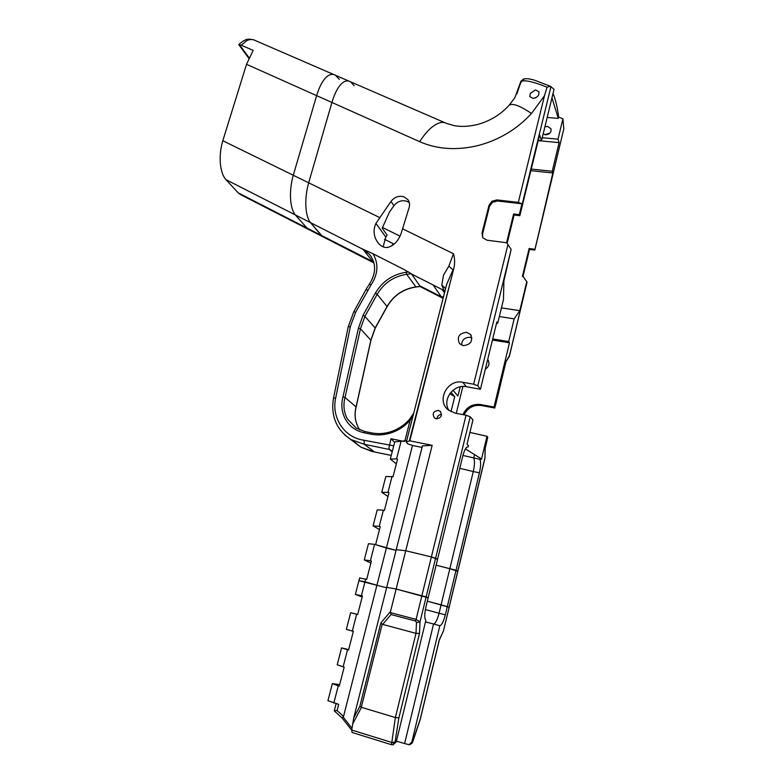 <?xml version="1.0" encoding="UTF-8"?>
<svg xmlns="http://www.w3.org/2000/svg" width="784" height="784" viewBox="0 0 784 784"><rect width="100%" height="100%" fill="white"/><g stroke="black" fill="none" stroke-linecap="round" stroke-linejoin="round"><path stroke-width="1.18" d="M422.047 447.419L412.492 445.469L407.494 443.715L406.337 441.99L409.826 440.814L432.17 445.341L422.439 445.871L396.234 549.643L405.74 550.74L431.269 556.905L437.541 559.394L462.736 456.21C464.451 449.83 466.196 446.723 467.96 446.9L467.489 446.841M351.732 730.041L391.755 742.438L396.234 741.968L425.839 620.418C424.35 618.517 424.399 613.96 425.986 606.728L428.162 597.8L396.145 589.049L386.718 587.334L353.731 717.919L359.866 706.276L361.453 707.335L395.381 717.546L398.87 717.879L394.901 743.193L392.666 744.761L391.285 744.653L352.055 732.462L351.732 730.041L353.731 717.919M459.787 468.313L473.281 471.547L449.82 568.723L436.129 565.186L456.033 570.242L457.827 571.33L443.548 630.454L449.203 607.306L427.339 601.181L441.108 604.836L449.82 568.723L457.827 571.33L484.982 458.081L485.198 448.272L487.06 440.5L485.198 448.291M374.595 544.38L368.47 543.704L364.286 559.933L370.381 560.785L374.595 544.38L396.047 550.378L386.385 548.036L412.492 445.469M465.422 448.918L480.18 458.101L479.886 459.316C480.994 461.845 480.837 466.353 479.426 472.821L445.322 614.852C443.568 621.526 441.745 625.152 439.844 625.71L411.845 742.027L412.492 742.389M359.866 706.276L380.857 622.947L390.51 611.52L390.432 612.618L415.941 619.36L420.038 621.83L426.143 596.889L428.162 597.8L437.541 559.394L435.59 558.257L470.204 416.755L466.049 415.226L455.102 413.148L448.183 409.865C436.031 400.516 447.576 378.79 462.756 382.269L473.663 384.219L477.779 385.797L480.435 389.266L466.313 386.718C453.534 383.827 441.823 399.791 448.928 410.453M370.381 560.785L371.391 561.089L366.706 579.337L359.621 577.984L358.925 580.679L364.991 581.757L365.697 579.033M333.808 703.13L338.257 685.824L332.357 683.589L327.937 700.7L338.678 704.346L337.081 710.559L343.529 716.429L376.908 585.285L386.61 587.765L358.925 580.679L355.377 594.429L362.443 595.958L357.7 614.45L350.654 612.716L346.352 629.385L353.359 631.355M361.424 595.664L364.991 581.757L376.908 585.285L386.385 548.036L375.605 544.694L380.23 526.691L379.231 526.368L383.386 510.178L377.212 509.865L373.076 525.878L379.231 526.368M432.17 445.341L405.74 550.74L396.234 549.643L386.718 587.334L396.145 589.049L405.74 550.74L431.269 556.905L435.59 558.257L426.143 596.889L396.145 589.049L390.51 611.52M370.891 563.059L364.286 559.933M248.753 58.212L238.748 44.57L241.266 45.188L246.695 40.68C249.841 39.092 252.82 39.102 255.633 40.699M373.978 262.934L307.887 229.095L295.343 214.934C292.628 211.631 291.021 206.143 290.541 198.47C290.188 190.669 291.099 182.927 293.275 175.253L316.628 95.638C319.617 85.809 323.322 79.253 327.751 75.96C330.436 74.088 333.033 73.872 335.523 75.303L339.286 79.282M241.109 194.893L238.277 192.903L225.929 179.644C222.901 176.243 221.039 170.775 220.343 163.258C219.785 155.604 220.608 148.098 222.813 140.738L246.519 64.298L253.183 50.411L241.266 45.188M239.904 194.285L307.887 229.095L295.343 214.934C292.628 211.631 291.021 206.143 290.541 198.47C290.188 190.669 291.099 182.927 293.275 175.253L316.628 95.638C319.617 85.809 323.322 79.253 327.751 75.96C330.436 74.088 333.033 73.872 335.523 75.303L348.89 81.095M373.743 262.101L321.273 235.376L322.704 236.68L310.484 222.636C307.847 219.353 306.299 213.856 305.858 206.163C305.554 198.323 306.485 190.532 308.661 182.79L331.926 102.469C334.905 92.551 338.561 85.917 342.912 82.565C345.558 80.644 348.096 80.399 350.526 81.81L354.182 85.75M497.517 200.988L497.027 199.93L518.312 202.38L521.948 203.801L497.517 200.988L492.489 202.252L489.5 206.368L482.532 234.132L482.003 233.132L482.807 237.777L486.962 240.198L506.689 242.746L507.954 244.53L473.663 384.219M497.027 199.93L491.989 201.204L489 205.32L489.5 206.368M420.165 286.405L411.443 273.773L405.161 270.206M358.435 328.143L342.98 396.812L345.019 397.508L360.444 328.81L364.913 316.403L363.09 315.246L358.435 328.143L360.444 328.81L370.861 340.207M404.769 441.274L410.15 420.253L409.317 419.548C404.436 425.006 398.615 428.946 391.873 431.367C385.111 433.699 378.398 434.218 371.724 432.905L370.871 434.15C377.868 435.532 384.895 435.002 391.961 432.562C398.997 430.044 405.063 425.937 410.15 420.253L413.031 415.843M238.277 192.903L321.273 235.376L310.484 222.636C307.847 219.353 306.299 213.856 305.858 206.163C305.554 198.323 306.485 190.532 308.661 182.79L331.926 102.469C334.905 92.551 338.561 85.917 342.912 82.565C345.558 80.644 348.096 80.399 350.526 81.81L444.812 122.676M377.545 242.119C373.547 236.102 373.017 229.869 375.938 223.411L391 201.38C394.519 197.019 398.801 195.481 403.848 196.774L407.896 199.665C409.562 201.988 409.954 204.644 409.101 207.623L401.486 232.348C398.772 240.482 394.264 245.49 387.972 247.352L386.345 247.509C383.552 247.489 380.975 246.137 378.594 243.471L377.545 242.119M409.826 440.814L453.848 268.344C454.985 263.277 454.857 258.406 453.456 253.722L448.84 266.158L443.479 275.194L441.823 285.092L443.969 290.492L444.959 291.08M446.87 283.886L453.015 269.843L448.84 266.158M404.025 441.412L390.991 438.756L394.617 442.362M396.361 463.863L390.314 459.101L394.754 441.853L401.085 441.304L396.567 458.885L397.547 459.218L393.049 476.76L385.836 476.466L381.749 492.274L387.953 492.401L392.059 476.427M374.37 451.888L364.276 444.283L389.364 449.477L392.206 451.78M393.725 445.831L364.041 440.265L364.276 444.283L350.909 439.559C336.414 429.828 330.613 416.049 333.494 398.223L335.67 398.007L350.36 326.546L355.671 312.189L371.057 284.906C378.143 274.047 378.79 263.669 372.998 253.751L361.248 248.44L363.325 249.675L372.596 261.474M383.131 246.862L385.806 237.082L387.169 235.151L382.21 228.222L389.383 212.199L393.911 205.761C397.4 201.429 401.653 199.91 406.671 201.204L409.307 202.644M393.793 244.402L393.294 243.697L391.794 245.833M544.89 126.841L547.536 126.4L550.976 128.782C551.475 132.408 549.643 134.417 545.488 134.799L543.175 133.907M549.927 133.113L544.723 134.672M246.519 64.298L419.665 141.679C437.237 149.332 456.651 150.636 477.897 145.589C498.898 140.111 516.764 129.409 531.493 113.494C519.224 105.193 511.609 102.616 508.649 105.742M535.492 89.905L538.922 91.787C539.343 95.374 537.422 97.569 533.169 98.372L529.827 96.677L530.288 93.414L535.492 89.905M509.414 356.181L527.054 282.171L509.198 356.661M499.339 316.56L514.167 318.843L508.708 341.55L509.473 342.804L494.028 407.043L494.763 408.003L495.429 405.21M509.433 355.662L505.925 361.777M477.779 385.797L511.139 249.42L507.954 244.53M438.315 410.434L440.118 411.277C442.558 415.53 441.265 418.039 436.218 418.793L434.493 418.009C431.964 413.756 433.238 411.237 438.315 410.434M488.579 360.993L487.521 360.189M488.324 360.434L487.687 359.513C489.971 363.257 489.187 366.5 485.325 369.215M471.919 337.894L470.077 337.306C464.687 337.296 461.864 339.903 461.58 345.127M466.607 332.308L470.459 334.425C473.213 341.001 470.821 344.744 463.285 345.646L459.581 343.676C456.641 337.081 458.983 333.288 466.607 332.308M485.051 448.448L484.982 458.081M521.948 203.801L519.302 214.659L519.851 215.698L539.608 134.926L541.558 140.532L554.033 89.347L550.466 86.309L547.026 87.2C534.198 81.997 525.75 79.988 521.693 81.173L520.792 81.585L520.311 83.682L521.693 81.173L524.692 78.733C528.7 78.527 533.012 79.409 537.628 81.379L550.29 86.24M537.295 239.904L563.833 128.762L562.912 118.796L558.012 139.18L542.244 137.719M558.012 139.18L559.11 142.619L552.24 171.245L552.838 172.97L534.845 250.096L529.533 249.41L523.006 276.487M551.965 97.853L558.306 118.394L558.629 117.032L562.912 118.796M558.306 118.394L547.183 117.443M531.493 113.494L544.498 95.697L547.026 87.2M553.024 93.502C555.542 99.372 557.414 107.212 558.629 117.032M536.001 97.588L534.727 98.118M538.314 140.228L541.558 140.532M523.398 79.066L520.792 81.585L514.833 97.745L509.169 105.193M480.18 458.101L481.435 459.414L487.001 436.276L487.756 437.158L486.991 440.334M462.932 455.465L479.886 459.316M487.001 436.276L469.9 432.435M468.087 446.968L468.401 445.694L467.019 444.244L472.948 419.95L470.204 416.755M507.13 243.363L514.098 215.012L519.851 215.698M496.566 323.126L497.693 323.302L503.455 299.664L503.906 280.937L511.139 249.42M390.314 459.101L396.567 458.885M387.982 496.507L381.749 492.274M379.485 529.572L373.076 525.878M387.953 492.401L388.942 492.734L384.385 510.502L383.386 510.178M384.503 239.306L393.294 243.697M534.551 249.214L529.131 248.508L522.409 276.399L523.183 276.507L527.054 282.171M449.781 393.705L454.73 396.675L450.986 411.737M509.473 342.804L492.44 340.031M508.708 341.55L492.705 338.943M450.937 392.235L454.73 396.675M460.198 386.816L457.905 396.047L453.005 390.246M526.779 281.603L519.802 310.67L501.446 307.896M514.167 318.843L519.802 310.67M464.069 414.854C467.725 407.758 473.477 404.652 481.317 405.504L494.763 408.003M462.972 414.638C466.47 407.072 472.321 403.711 480.553 404.544L494.028 407.043M480.435 389.266L496.86 321.91L497.693 323.302M441.549 414.471C438.805 414.677 437.256 416.137 436.913 418.872M462.893 386.483L456.239 413.364M559.11 142.619L538.206 140.659M552.24 171.245L531.258 169.079M443.234 297.793L441.314 296.813L443.489 296.803M552.838 172.97L530.866 170.687M373.576 262.062L371.018 260.837M405.112 270.068L372.998 253.751M406.729 440.481L401.085 441.304M446.223 286.18L446.851 283.935M445.606 288.561L441.823 285.092M400.075 236.18L382.523 227.507M411.659 274.067L443.969 290.492M482.003 233.132L489 205.32M433.091 284.955L441.314 296.813L420.351 286.082M529.131 248.508L529.533 249.41M519.302 214.659L513.628 213.983L514.098 215.012M513.628 213.983L506.562 242.726M444.489 292.902L442.264 289.619M416.186 286.875L415.912 286.905C403.299 288.796 393.715 295.274 387.149 306.328L375.252 327.82L370.92 339.923L356.073 406.916L345.019 397.508C343.02 405.279 343.872 412.511 347.586 419.185L356.21 428.103L364.785 431.494M358.641 428.064C354.995 421.537 354.143 414.491 356.073 406.916L356.014 407.131M482.532 234.132L482.748 237.689M521.056 80.977L520.684 81.997M516.872 93.904L520.233 84.045M341.569 647.917L347.528 649.75L343.137 666.821L337.208 664.803L341.569 647.917L348.674 649.573M332.357 683.589L339.678 684.638M362.179 596.987L355.377 594.429M484.835 458.248L449.105 607.237L441.108 604.836L439.079 613.225L425.379 609.57M356.671 614.156L352.339 631.002L346.352 629.385M396.234 741.968L392.529 744.78M408.905 744.722L396.41 741.223M439.844 625.71L425.487 621.879M409.072 744.702L411.845 742.027M352.339 631.002L353.368 631.287L348.557 650.024L347.528 649.75M343.137 666.821L344.176 667.096L339.305 686.088L338.257 685.824M343.529 716.429L342.03 717.85M337.081 710.559L334.415 710.716M390.432 612.618L391.04 614.538L382.7 624.397L415.99 633.364L419.509 633.374L398.87 717.879M382.7 624.397L382.21 624.182L361.297 707.276M411.953 743.359L420.136 719.585M420.185 719.418L439.167 640.361M439.275 639.93L443.45 630.973M380.857 622.947L382.21 624.182M391.853 742.134L395.381 717.546L415.99 633.364L416.48 622.584L420.038 621.83L419.509 633.374M394.901 743.193L391.755 742.438L391.285 744.653L352.055 732.462M412.07 743.203L409.679 744.702L412.629 742.232L420.244 719.526L439.305 640.175L443.695 630.258M466.049 415.226L415.677 621.065L391.04 614.538M379.613 217.55L222.813 140.738M225.929 179.644L361.248 248.44M248.989 57.683L239.434 44.639M420.557 286.366L415.912 286.905L406.68 274.341L406.23 272.244C392.715 274.331 382.416 281.309 375.35 293.167L363.09 315.246M371.587 432.905L368.343 432.239M364.717 431.504L356.21 428.103M342.98 396.812C340.873 405.005 341.775 412.629 345.685 419.675C349.84 426.604 355.946 430.965 363.982 432.748L364.844 431.514L368.147 432.2M375.193 328.006L364.913 316.403L377.163 294.333L375.35 293.167M408.611 271.96L406.23 272.244M363.982 432.748L370.871 434.15M453.456 253.722L402.515 228.771M409.356 440.843L453.848 268.344M391.265 455.426L372.028 451.457L360.944 447.184L352.81 440.608M390.991 438.756L388.933 447.978L389.364 449.477L392.372 451.114M353.829 311.699L365.893 289.698L367.774 290.109M350.36 326.546L348.184 326.938L353.809 311.718L355.671 312.189M344.666 434.914L360.944 447.184L374.154 451.888M364.041 440.265L362.081 439.912C343.402 436.414 331.416 416.853 335.67 398.007M375.938 223.411L385.806 237.082M506.072 360.905L495.517 404.867M419.665 141.679C425.516 132.565 431.416 126.567 437.374 123.686C441.02 122.039 444.097 121.961 446.586 123.441L453.985 125.587C460.816 126.92 468.518 126.596 477.074 124.597M519.557 215.012L550.976 86.563M563.833 128.762L534.815 249.812M544.498 95.697L518.312 202.38M474.536 454.651L473.703 458.062C474.839 460.59 474.692 465.079 473.281 471.547L479.426 472.821M391 201.38L393.911 205.761M462.756 382.269L466.313 386.718M480.553 404.544L481.317 405.504M363.325 249.675L369.156 254.055L371.165 256.593M365.903 289.668L369.382 284.161L371.057 284.906M387.08 306.524L377.163 294.333C383.925 282.995 393.764 276.331 406.68 274.341L411.443 273.773M404.603 743.644L433.542 624.044C435.473 623.496 437.325 619.889 439.079 613.225L445.322 614.852M343.167 717.086L351.987 728.238M416.48 622.584L415.677 621.065M361.453 707.335L352.545 724.22M255.633 40.68L333.847 74.578M238.757 44.57C246.372 37.75 248.871 39.053 253.595 39.827M358.68 428.113C355.064 421.635 354.221 414.618 356.142 407.043L370.989 340.08L375.33 327.967L387.218 306.485C393.803 295.401 403.417 288.914 416.049 287.003L420.557 286.483M358.7 428.142L359.895 430.004M368.225 432.19L364.844 431.514M374.135 451.878L391.255 455.455M477.564 124.47C489.922 121.059 500.27 114.836 508.62 105.791M495.576 405.063L506.052 361.434M440.118 411.277L440.804 412.012M470.459 334.425L471.213 335.523M407.896 199.665L408.601 200.773M509.277 356.524L506.003 361.649M371.332 256.838L369.156 254.055C376.349 262.865 376.418 272.901 369.382 284.161M348.184 326.938L333.494 398.223M446.214 286.18L406.357 441.911M443.097 298.332L420.067 286.532M413.678 413.305L409.317 419.548M368.284 432.209L371.665 432.895M391.285 744.653L393.333 744.761M336.12 703.709L334.298 710.784M334.366 710.97L342.03 717.938L351.712 730.198"/></g></svg>
